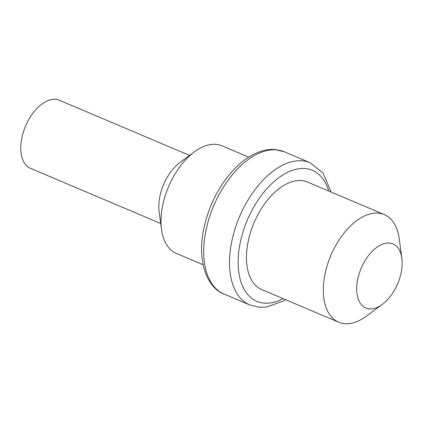 <?xml version="1.0" encoding="UTF-8"?>
<svg xmlns="http://www.w3.org/2000/svg" width="423" height="423" viewBox="0 0 423 423"><rect width="100%" height="100%" fill="white"/><g stroke="black" fill="none" stroke-linecap="round" stroke-linejoin="round"><path stroke-width="0.63" d="M382.292 304.428L366.339 316.187A58.437 33.29 -67 0 1 344.729 323.68A58.437 33.29 113 0 1 338.733 322.21A58.437 33.29 113 0 1 328.909 260.42A58.437 33.29 113 0 1 378.321 213.129A58.437 33.29 -67 0 1 384.317 214.593A58.437 33.29 -67 0 1 399.201 238.614L401.85 258.252A34.781 19.812 -67 0 1 382.292 304.428A34.781 19.812 -67 0 1 369.427 308.885A34.781 19.812 113 0 1 359.005 274.252A34.781 19.812 113 0 1 389.419 243.082A34.781 19.812 -67 0 1 401.85 258.252M338.733 322.21L261.869 289.649A58.437 33.29 113 0 1 252.039 227.86A58.437 33.29 113 0 1 301.451 180.568A58.437 33.29 -67 0 1 307.452 182.033L384.317 214.593M194.39 151.862A58.437 33.29 113 0 0 161.533 229.435L159.127 211.616A36.981 21.065 113 0 1 179.923 162.527L194.39 151.862A58.437 33.29 113 0 1 216 144.37A58.437 33.29 -67 0 1 222.001 145.84L248.698 157.15M161.533 229.435A58.437 33.29 113 0 0 176.412 253.456L203.114 264.766M160.735 223.508L30.519 168.349A36.981 21.065 113 0 1 24.301 129.248A36.981 21.065 113 0 1 55.566 99.32A36.981 21.065 -67 0 1 59.363 100.251L189.578 155.41M283.14 298.664A71.133 40.523 -67 0 1 264.216 303.132A71.133 40.523 113 0 1 242.897 232.301A71.133 40.523 113 0 1 305.105 168.555A71.133 40.523 -67 0 1 328.729 191.048M285.557 299.685L283.177 301.123L266.427 307.066L259.072 307.262L249.903 305.015A77.25 44.003 113 0 1 236.912 223.333A77.25 44.003 113 0 1 302.234 160.814A77.25 44.003 -67 0 1 310.159 162.755L284.356 151.82L275.188 149.573C267.96 148.838 259.976 150.852 251.23 155.632C241.48 161.163 232.391 169.861 223.968 181.726C213.916 196.309 207.133 212.283 203.611 229.657C196.774 263.243 208.132 288.349 224.095 294.08A77.25 44.003 113 0 1 211.109 212.404A77.25 44.003 113 0 1 276.425 149.879A77.25 44.003 -67 0 1 284.356 151.82M331.146 192.068L323.019 173.039L310.159 162.755M249.903 305.015L224.095 294.08"/></g></svg>
